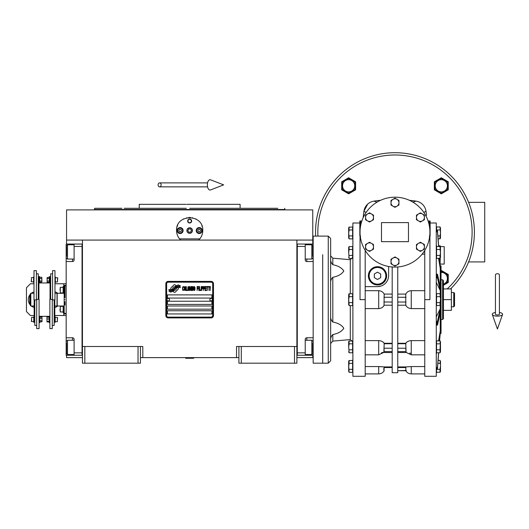 <?xml version="1.0" encoding="UTF-8"?>
<svg xmlns="http://www.w3.org/2000/svg" width="529" height="529" viewBox="0 0 529 529"><rect width="100%" height="100%" fill="white"/><g stroke="black" fill="none" stroke-linecap="round" stroke-linejoin="round"><path stroke-width="0.79" d="M238.91 357.624L140.423 357.624M296.888 346.502L296.888 363.185L238.91 363.185L238.91 346.502L296.888 346.502L296.888 240.08L312.771 240.08L312.771 209.894L66.561 209.894L66.561 240.08L296.888 240.08M236.523 357.624L236.523 346.502L238.91 346.502M138.043 363.185L138.043 346.502L140.423 346.502L140.423 363.185L82.445 363.185L82.445 240.08M140.423 346.502L142.804 346.502L142.804 357.624M241.29 363.185L241.29 346.502M82.445 346.502L138.043 346.502M294.501 363.185L294.501 346.502M66.561 355.243L66.561 357.624L82.445 357.624M296.888 357.624L312.771 357.624L312.771 355.243M312.771 244.048L312.771 240.08M66.561 244.048L66.561 240.08M84.825 363.185L84.825 346.502M178.425 288.53A0.992 0.992 0 0 0 178.134 287.829L178.042 287.736A4.609 4.609 0 0 0 176.283 288.166A1.746 1.746 0 0 1 174.193 290.229A6.917 6.917 0 0 1 173.135 291.347L173.876 292.087A0.992 0.992 0 0 0 175.278 292.087L178.134 289.231A0.992 0.992 0 0 0 178.425 288.53M212.698 283.762A1.587 1.587 0 0 0 211.111 282.169L168.222 282.169A1.587 1.587 0 0 0 166.635 283.762L166.635 315.529A1.587 1.587 0 0 0 168.222 317.116L211.111 317.116A1.587 1.587 0 0 0 212.698 315.529L212.698 283.762M167.428 310.761L167.428 313.942L211.904 313.942L211.904 310.761L167.428 310.761M167.428 306L167.428 309.174L211.904 309.174L211.904 306L167.428 306M167.428 301.232L167.428 304.413L211.904 304.413L211.904 301.232L167.428 301.232M167.428 294.878L167.428 298.058L211.904 298.058L211.904 294.878L167.428 294.878M179.1 286.93L178.769 286.368A7.294 7.294 0 0 0 177.063 286.672A3.802 3.802 0 0 0 175.192 287.941A142.241 142.241 0 0 1 174.213 289.151A5.991 5.991 0 0 1 172.831 290.375A3.934 3.934 0 0 1 170.576 291.003A28.255 28.255 0 0 1 168.777 290.89L170.384 292.074A4.576 4.576 0 0 0 174.054 289.918A6.044 6.044 0 0 1 175.383 288.378A4.093 4.093 0 0 1 178.088 287.432A47.055 47.055 0 0 1 180.382 287.545L180.052 286.996L179.1 286.93M179.1 285.508L178.782 284.979A4.311 4.311 0 0 0 176.309 285.839A5.237 5.237 0 0 0 175.079 287.148A11.479 11.479 0 0 1 174.332 288.16A3.723 3.723 0 0 1 172.652 289.303A6.269 6.269 0 0 1 170.629 289.627A15.949 15.949 0 0 1 168.771 289.508L170.364 290.619A4.708 4.708 0 0 0 174.444 288.517A6.044 6.044 0 0 1 175.82 287.022A4.563 4.563 0 0 1 178.174 286.083A9.912 9.912 0 0 1 180.376 286.116L180.052 285.574L179.1 285.508M176.012 285.706L175.271 284.972A0.992 0.992 0 0 0 173.869 284.972L171.019 287.822A0.992 0.992 0 0 0 171.019 289.224L171.112 289.317A4.602 4.602 0 0 0 172.864 288.887A1.746 1.746 0 0 1 174.96 286.824A6.923 6.923 0 0 1 176.012 285.706M183.96 289.918L183.999 289.495L183.47 290.004L182.783 289.495L182.862 287.3L183.47 287.049L183.999 287.551L183.808 286.791L183.127 286.539L182.558 287.472L182.631 289.918L183.127 290.514L183.96 289.918M185.216 286.539L184.575 286.791L184.304 287.895L184.343 289.581L184.912 290.514L185.56 290.256L185.824 289.158L185.791 287.472L185.216 286.539M186.36 286.539L186.135 290.514L187.504 290.514L187.504 290.004L186.36 290.004L186.36 286.539M188.721 286.539L188.073 286.791L187.808 287.895L187.921 289.918L188.417 290.514L189.065 290.256L189.329 289.158L189.217 287.135L188.721 286.539M190.698 290.514L191.233 287.386L191.458 290.514L191.458 286.539L191.114 286.539L190.546 290.09L189.977 286.539L189.633 286.539L189.633 290.514L189.865 287.386L190.698 290.514M193.019 288.57L192.867 286.625L191.762 286.539L191.762 290.514L192.867 290.428L193.019 288.57M194.388 286.539L193.746 286.791L193.475 287.895L193.515 289.581L194.083 290.514L194.732 290.256L195.003 289.158L194.963 287.472L194.388 286.539M197.132 290.514L197.357 288.655L198.349 288.655L198.349 288.146L197.357 288.146L197.357 287.049L198.501 287.049L198.501 286.539L197.132 286.539L197.132 290.514M198.805 290.514L199.036 286.539L198.805 290.514M199.565 286.539L199.34 290.514L200.709 290.514L200.709 290.004L199.565 290.004L199.565 286.539M201.013 290.514L201.238 286.539L201.013 290.514M202.951 287.809L202.647 286.625L201.542 286.539L201.542 290.514L201.774 288.735L202.647 288.655L202.951 287.809M204.663 287.809L204.359 286.625L203.255 286.539L203.255 290.514L203.486 288.735L204.359 288.655L204.663 287.809M206.343 290.514L206.343 290.004L205.199 290.004L205.199 288.655L206.191 288.655L206.191 288.146L205.199 288.146L205.199 287.049L206.343 287.049L206.343 286.539L204.968 286.539L204.968 290.514L206.343 290.514M208.089 286.963L208.089 286.539L206.647 286.539L206.647 286.963L207.256 286.963L207.256 290.514L207.48 286.963L208.089 286.963M209.841 286.963L209.841 286.539L208.393 286.539L208.393 286.963L209.001 286.963L209.001 290.514L209.233 286.963L209.841 286.963M210.145 290.514L210.377 286.539L210.145 290.514M184.76 287.135L185.56 287.551L185.216 290.004L184.575 289.495L184.76 287.135M188.264 287.135L189.065 287.551L188.721 290.004L188.073 289.495L188.264 287.135M191.994 288.232L191.994 287.049L192.715 287.049L192.827 288.146L191.994 288.232M192.906 288.993L192.827 289.918L191.994 290.004L191.994 288.735L192.906 288.993M193.931 287.135L194.732 287.551L194.388 290.004L193.746 289.495L193.931 287.135M202.614 288.146L201.774 288.232L201.774 286.963L202.614 287.049L202.614 288.146M204.326 288.146L203.486 288.232L203.486 286.963L204.326 287.049L204.326 288.146M168.222 317.909A2.381 2.381 0 0 1 165.835 315.529L165.835 283.762A2.381 2.381 0 0 1 168.222 281.375L211.111 281.375A2.381 2.381 0 0 1 213.491 283.762L213.491 315.529A2.381 2.381 0 0 1 211.111 317.909L168.222 317.909M166.952 299.606A1.27 1.27 0 0 0 168.182 300.915A1.27 1.27 0 0 0 169.492 299.678A1.27 1.27 0 0 0 168.255 298.376A1.27 1.27 0 0 0 166.952 299.606M209.841 299.606A1.27 1.27 0 0 0 211.071 300.915A1.27 1.27 0 0 0 212.38 299.678A1.27 1.27 0 0 0 211.144 298.376A1.27 1.27 0 0 0 209.841 299.606M180.005 239.406A13.106 13.106 0 0 0 180.673 240.08C177.989 237.455 176.62 234.281 176.56 230.545C175.754 213.643 203.579 213.643 202.772 230.545C202.713 234.281 201.344 237.455 198.659 240.08A13.106 13.106 0 0 0 199.426 239.287M178.974 238.129A13.106 13.106 0 0 1 178.683 237.7M176.719 232.581A13.106 13.106 0 0 1 176.613 231.722M176.64 229.077A13.106 13.106 0 0 1 176.752 228.31M177.175 226.577A13.106 13.106 0 0 1 177.718 225.162M183.16 219.171A13.106 13.106 0 0 1 183.814 218.821M186.704 217.783A13.106 13.106 0 0 1 187.035 217.71M188.76 217.472A13.106 13.106 0 0 1 189.62 217.439M189.673 217.439A13.106 13.106 0 0 1 190.592 217.472M192.292 217.71A13.106 13.106 0 0 1 192.629 217.783M195.505 218.814A13.106 13.106 0 0 1 196.18 219.178M201.84 225.691A13.106 13.106 0 0 1 202.151 226.557M202.719 231.695A13.106 13.106 0 0 1 202.547 232.965M200.643 237.706A13.106 13.106 0 0 1 200.319 238.182M199.777 238.883L179.556 238.883M186.962 230.545A2.698 2.698 0 0 0 189.666 233.249A2.698 2.698 0 0 0 192.364 230.545A2.698 2.698 0 0 0 189.666 227.847A2.698 2.698 0 0 0 186.962 230.545M187.683 221.016A1.984 1.984 0 0 1 189.666 219.032A1.984 1.984 0 0 1 191.65 221.016A1.984 1.984 0 0 1 189.666 223A1.984 1.984 0 0 1 187.683 221.016M177.155 230.545A2.976 2.976 0 0 0 180.131 233.527A2.976 2.976 0 0 0 183.113 230.545A2.976 2.976 0 0 0 180.131 227.569A2.976 2.976 0 0 0 177.155 230.545M196.219 230.545A2.976 2.976 0 0 0 199.195 233.527A2.976 2.976 0 0 0 202.177 230.545A2.976 2.976 0 0 0 199.195 227.569A2.976 2.976 0 0 0 196.219 230.545M180.131 233.011A2.46 2.46 0 0 0 182.598 230.545A2.46 2.46 0 0 0 180.131 228.085A2.46 2.46 0 0 0 177.671 230.545A2.46 2.46 0 0 0 180.131 233.011M180.131 233.329A2.777 2.777 0 0 0 182.915 230.545A2.777 2.777 0 0 0 180.131 227.768A2.777 2.777 0 0 0 177.354 230.545A2.777 2.777 0 0 0 180.131 233.329M179.443 229.355L178.756 230.545L179.443 231.735L180.819 231.735L181.507 230.545L180.819 229.355L179.443 229.355M199.195 233.011A2.46 2.46 0 0 0 201.655 230.545A2.46 2.46 0 0 0 199.195 228.085A2.46 2.46 0 0 0 196.735 230.545A2.46 2.46 0 0 0 199.195 233.011M199.195 233.329A2.777 2.777 0 0 0 201.972 230.545A2.777 2.777 0 0 0 199.195 227.768A2.777 2.777 0 0 0 196.418 230.545A2.777 2.777 0 0 0 199.195 233.329M198.507 229.355L197.82 230.545L198.507 231.735L199.883 231.735L200.57 230.545L199.883 229.355L198.507 229.355M187.967 221.016A1.699 1.699 0 0 0 189.666 222.716A1.699 1.699 0 0 0 191.359 221.016A1.699 1.699 0 0 0 189.666 219.317A1.699 1.699 0 0 0 187.967 221.016M189.666 233.329A2.777 2.777 0 0 0 192.444 230.545A2.777 2.777 0 0 0 189.666 227.768A2.777 2.777 0 0 0 186.882 230.545A2.777 2.777 0 0 0 189.666 233.329M187.828 230.545L188.747 232.132L190.579 232.132L191.498 230.545L190.579 228.958L188.747 228.958L187.828 230.545M269.883 208.307L240.1 208.307L240.1 204.339L191.465 204.339M189.666 208.307L277.824 208.307M284.655 208.307L284.972 209.497L94.354 209.497L189.666 209.497M195.075 204.339L186.982 204.339M186.135 204.339L139.233 204.339L139.233 208.307L124.189 208.307M186.287 208.307L139.233 208.307M193.039 208.307L197.939 208.307M214.84 208.307L240.1 208.307M121.941 208.307L94.678 208.307L94.354 209.894M189.666 204.339L225.116 204.339M313.168 355.243L296.888 355.237M305.226 355.243L305.226 352.856L297.285 352.856L297.285 246.428L305.226 246.428L305.226 259.931A1.587 1.587 0 0 0 306.813 261.524L313.168 261.524M305.226 352.856L305.226 339.354A1.587 1.587 0 0 1 306.813 337.767L306.813 340.233M313.168 337.767L306.813 337.767M296.888 244.048L305.226 244.048L305.226 246.428M305.226 244.048L306.813 244.048L306.813 244.762M313.168 244.048L306.813 244.048M297.285 244.048L297.285 355.237M305.226 340.233L311.819 340.233L311.819 354.529L305.226 354.529M312.771 352.565L312.771 342.931M311.819 354.529L312.771 353.451M311.819 247.327L311.819 244.762L312.771 245.714L312.771 256.453M305.226 244.762L311.819 244.762L311.819 259.058L305.226 259.058M312.771 253.834L312.771 248.518M312.771 250.528L312.771 249.397M82.445 355.243L74.106 355.243L74.106 352.856L82.048 352.856L82.048 246.428L74.106 246.428L74.106 259.931A1.587 1.587 0 0 1 72.513 261.524L66.165 261.524L66.165 244.048L82.445 244.054M74.106 246.428L74.106 244.048M66.165 261.524L66.165 337.767L72.513 337.767A1.587 1.587 0 0 1 74.106 339.354L74.106 352.856M74.106 355.243L72.513 355.243L72.513 354.529M66.165 337.767L66.165 355.243L72.513 355.243M82.048 355.243L82.048 244.054M74.106 259.058L67.514 259.058L67.514 244.762L74.106 244.762M66.561 246.719L66.561 256.36M67.514 244.762L66.561 245.84M67.514 351.957L67.514 354.529L66.561 353.577L66.561 342.838M74.106 354.529L67.514 354.529L67.514 340.233L74.106 340.233M66.561 345.45L66.561 350.767M66.561 348.763L66.561 349.887M57.185 299.645L57.185 293.291L64.174 293.291L64.174 306L57.185 306L57.185 299.645M64.968 301.629L64.968 305.041M64.968 299.645C64.968 317.572 64.968 317.572 64.968 299.645C64.968 281.712 64.968 281.712 64.968 299.645M64.174 293.291L64.174 286.037L64.968 285.746L64.968 297.662M64.174 299.645C64.174 282.089 64.174 282.089 64.174 299.645C64.174 317.202 64.174 317.202 64.174 299.645M64.174 306L64.174 313.254L66.165 313.545M322.697 254.713L322.697 363.185L322.697 254.713M328.258 363.185L328.258 236.106L313.168 236.106L313.168 363.185L328.258 363.185L330.638 360.798L330.638 238.486L330.638 258.575L330.638 255.805L332.814 258.178L332.814 264.725C338.157 265.776 341.813 267.866 343.804 271C341.813 274.141 338.157 276.231 332.814 277.282C331.233 278.902 330.506 280.767 330.638 282.863M185.692 358.021L193.634 358.259L185.692 358.259L186.089 357.624M497.432 273.718A1.984 1.237 0 0 1 499.416 274.948L499.416 314.233A1.984 0.727 0 0 1 497.432 314.96A1.984 0.727 0 0 1 495.442 314.233L495.442 274.948A1.984 1.237 0 0 1 497.432 273.718M495.442 312.48A5.164 1.898 0 0 0 492.307 314.477A5.164 1.898 0 0 0 497.432 316.13A5.164 1.898 0 0 0 502.55 314.477A5.164 1.898 0 0 0 499.416 312.48M158.111 184.879A1.984 1.501 -90 0 0 159.619 186.863A1.984 1.501 -90 0 0 161.12 184.879A1.984 1.501 -90 0 0 159.619 182.895A1.984 1.501 -90 0 0 158.111 184.879M207.368 184.879A5.164 2.645 -90 0 1 210.529 179.814L223.655 184.879L210.529 189.944A5.164 2.645 -90 0 1 207.368 184.879M34.134 306A6.751 6.751 0 0 0 34.154 306.007L30.821 306L30.424 305.603L30.424 293.688L30.821 293.291L33.995 293.291M30.821 306L30.821 293.291M54.983 293.291A6.751 6.751 0 0 0 54.963 293.284L57.026 293.291L57.026 306L54.804 306M424.761 308.605L411.258 308.605L411.258 290.685C408.725 290.857 406.894 291.988 405.756 294.084L405.756 305.207C406.894 307.303 408.725 308.433 411.258 308.605M365.189 290.685L378.691 290.685L378.691 308.605L365.189 308.605M361.843 221.016L359.832 221.016L359.832 235.861L360.626 236.397L359.832 235.861M365.189 250.415L365.189 376.291L352.883 376.291L352.883 223L359.832 223M360.031 232.132A34.947 34.947 0 0 0 394.971 267.079A34.947 34.947 0 0 0 429.918 232.132A34.947 34.947 0 0 0 394.971 197.191A34.947 34.947 0 0 0 360.031 232.132L360.031 299.645L365.189 299.645M366.081 212.473L363.959 211.157L363.139 217.723L363.846 211.904M377.018 202.151L373.996 201.119A11.916 11.916 0 0 0 363.959 211.157L367.701 204.108M341.694 181.791L348.644 177.777L355.594 181.791L355.594 189.812L348.644 193.826L341.694 189.812L341.694 181.791M434.355 185.818L434.355 181.791L441.305 177.777L448.255 181.791L448.255 189.812L441.305 193.826L434.355 189.812L434.355 181.791L441.305 177.777L445.828 180.389M375.643 200.888L377.296 200.67M379.108 200.458L380.563 200.299A142.962 142.962 -6.6 0 0 373.996 201.119M411.059 200.478L415.953 201.119A142.962 142.962 6.6 0 0 409.386 200.299M426.553 215.396L425.957 210.959M423.868 212.473L425.99 211.157L426.129 212.109M441.417 270.511L448.255 274.458L448.255 282.479L443.507 285.217M382.765 341.866L383.161 342.164M380.437 366.59L381.131 366.623M382.646 352.393L381.925 352.717M381.885 352.737L381.29 352.936M365.189 366.557L378.691 366.557L378.691 373.904L365.189 373.904M384.001 370.73L384.193 366.928L378.691 366.557M384.193 366.928L392.194 366.928M365.189 340.623L378.691 340.623L378.691 354.833L365.189 354.833M384.034 351.593C383.492 352.823 383.446 352.823 383.902 351.593L384.193 343.288C383.056 341.661 381.224 340.775 378.691 340.623M384.193 343.288L392.194 343.288M378.691 308.605C381.224 308.433 383.056 307.303 384.193 305.207L392.194 305.207M365.189 286.625L377.501 286.625L380.92 286.09M384.034 305.207L384.193 294.084C383.056 291.988 381.224 290.857 378.691 290.685M368.369 275.821A9.132 9.132 0 0 1 377.501 266.682A9.132 9.132 0 0 1 386.633 275.821A9.132 9.132 0 0 1 377.501 284.952A9.132 9.132 0 0 1 368.369 275.821M377.501 286.625A11.122 11.122 0 0 0 388.623 275.51L388.623 266.497M424.437 250.931L423.729 251.989L424.761 251.989M381.475 222.603L408.474 222.603L408.474 241.667L381.475 241.667L381.475 222.603M429.918 232.132L429.918 299.645L424.761 299.645L424.761 376.291L436.273 376.291L436.273 223L430.117 223L430.117 221.016L430.117 235.861L429.323 236.397M355.594 185.818L355.594 181.791L348.644 177.777L346.435 179.047M348.532 193.759L352.208 191.769M341.694 189.812L341.694 184.449M448.255 187.127L448.255 189.812M437.741 191.769L441.417 193.759M425.99 211.157A11.916 11.916 0 0 0 415.953 201.119L412.924 202.151M474.401 232.132A79.423 79.423 0 0 1 450.503 288.92A79.423 79.423 0 0 0 394.971 152.709A79.423 79.423 0 0 0 315.648 236.106A79.423 79.423 0 0 1 315.548 232.132M448.255 274.458L448.255 279.821M397.755 266.973L397.755 372.714L392.194 372.714L392.194 266.973M392.194 343.731L384.034 343.738M384.193 349.92L384.127 350.753M383.723 368.786L383.637 369.288M378.691 354.833L383.598 352.512L392.194 352.526M392.194 294.084L384.034 294.084M424.761 250.415L424.761 299.645M348.928 246.779L352.605 246.507L352.605 258.43L349.133 258.43L348.697 252.472L349.133 249.49L352.605 249.49M348.975 293.873L352.605 293.681L352.605 305.603L349.133 305.603L348.697 299.645L349.133 296.663L352.605 296.663M348.928 341.126L352.605 340.861L352.605 352.783L349.133 352.783L348.697 346.819L349.133 343.837L352.605 343.837M348.928 360.666L352.605 360.401L352.605 372.323L349.133 372.323L348.697 366.359L349.133 363.377L352.605 363.377M348.928 227.239L352.605 226.967L352.605 238.89L349.133 238.89L348.697 232.932L349.133 229.95L352.605 229.95M330.638 316.428C330.506 318.524 331.233 320.389 332.814 322.009C338.157 323.06 341.813 325.15 343.804 328.284C341.813 331.425 338.157 333.515 332.814 334.566C331.233 336.186 330.506 338.051 330.638 340.147L330.638 340.14M383.902 370.73L384.193 370.73C382.923 372.766 381.092 373.824 378.691 373.904M424.761 373.904L411.258 373.904C408.857 373.824 407.019 372.766 405.756 370.73L397.755 370.73L406.305 370.459M397.755 366.928L405.756 366.928L405.941 370.73M411.258 373.904L411.258 366.557L405.756 366.928M411.258 366.557L424.761 366.557M397.755 343.288L405.756 343.288L406.047 351.593C406.503 352.823 406.457 352.823 405.908 351.593M397.755 352.526L406.345 352.512L411.258 354.833L411.258 340.623C408.725 340.775 406.894 341.661 405.756 343.288M411.258 340.623L424.761 340.623M397.755 305.207L405.908 305.207M405.908 294.084L397.755 294.084M411.258 290.685L424.761 290.685M424.761 254.145L422.116 254.145M405.756 349.914L405.822 349.061M411.212 353.293L409.664 353.16M428.106 221.016L430.117 221.016M348.975 246.699L349.133 249.49M352.605 255.447L349.133 255.447M348.671 294.693L348.671 299.645L348.671 294.693L349.133 293.681L349.133 296.663M352.605 302.628L349.133 302.628M348.704 300.095L348.697 299.645M348.975 341.046L349.133 343.837M352.605 349.801L349.133 349.801M348.671 361.406L348.671 366.359L348.671 361.406L349.133 360.401L348.988 363.727M352.605 369.341L349.133 369.341M348.671 227.973L348.671 232.932L348.671 227.973L349.133 226.967L348.988 230.294M352.605 235.908L349.133 235.908M348.882 235.187L348.697 232.932M330.638 259.144C330.506 261.24 331.233 263.105 332.814 264.725M330.903 261.333L330.823 260.942M386.236 275.821A8.735 8.735 0 0 0 377.501 267.079A8.735 8.735 0 0 0 368.766 275.821A8.735 8.735 0 0 0 377.501 284.556A8.735 8.735 0 0 0 386.236 275.821M436.273 368.978L437.49 368.627L438.686 352.783M440.247 293.965L440.247 265.889L441.041 265.889L441.041 333.402L440.247 333.402L439.586 340.861L440.247 330.856L439.493 340.861M438.594 352.783L437.49 367.338L436.273 367.688M436.273 354.589L436.577 352.783M438.574 340.861L440.247 330.856L440.247 308.738L437.49 321.301L436.273 321.42M436.273 325.176L437.49 325.051L440.247 312.494M436.273 316.911L440.247 308.738L440.247 305.326M436.273 277.87L437.49 277.989L440.247 290.553L436.273 282.38M440.247 286.797L437.49 274.234L436.273 274.115M439.493 258.43L440.247 268.428L438.574 258.43M436.577 246.507L436.273 244.702M436.273 231.603L437.49 231.953L438.594 246.507M438.686 246.507L437.49 230.657L436.273 230.313M440.247 267.138L439.586 258.43M440.174 238.705L438.111 238.89L438.634 245.806L440.247 245.806L440.247 246.785M440.247 333.402L440.247 332.152M348.671 252.472L348.671 247.512L348.671 252.472M348.671 299.645L348.671 304.598L348.671 299.645M348.671 346.819L348.671 341.866L348.671 346.819M348.671 366.359L348.671 371.312L348.671 366.359M348.671 232.932L348.671 237.885L348.671 232.932M420.423 212.856L424.397 215.151L424.397 219.733L420.423 222.028L416.455 219.733L416.455 215.151L420.423 212.856M420.423 242.242L424.397 244.537L424.397 249.119L420.423 251.414L416.455 249.119L416.455 244.537L420.423 242.242M394.971 256.935L398.945 259.23L398.945 263.812L394.971 266.107L391.004 263.812L391.004 259.23L394.971 256.935M369.526 242.242L373.494 244.537L373.494 249.119L369.526 251.414L365.552 249.119L365.552 244.537L369.526 242.242M394.971 198.163L398.945 200.458L398.945 205.04L394.971 207.335L391.004 205.04L391.004 200.458L394.971 198.163M369.526 212.856L373.494 215.151L373.494 219.733L369.526 222.028L365.552 219.733L365.552 215.151L369.526 212.856M385.839 275.821A8.338 8.338 0 0 0 377.501 267.476A8.338 8.338 0 0 0 369.163 275.821A8.338 8.338 0 0 0 377.501 284.159A8.338 8.338 0 0 0 385.839 275.821M436.551 230.313L436.551 226.967L440.022 226.967L440.459 232.932L440.168 235.564M440.174 258.245L436.551 258.43L436.551 246.507L440.022 246.507L440.459 252.472L440.022 249.49L436.551 249.49M440.174 305.418L436.551 305.603L436.551 293.681L440.022 293.681L440.273 297.384M440.022 349.801L440.022 352.783L440.485 351.772L440.485 341.866L440.485 351.772L440.485 341.866L440.485 351.772L440.022 352.783L436.551 352.783L436.551 340.861L440.022 340.861L440.459 346.819L440.273 344.558L440.022 349.801L436.551 349.801M440.174 372.138L436.551 372.323L436.551 368.978M440.247 258.152L440.082 264.87M422.406 214A3.974 3.974 0 0 0 416.455 217.439A3.974 3.974 0 0 0 422.406 220.884A3.974 3.974 0 0 0 422.406 214M422.406 243.386A3.974 3.974 0 0 0 416.455 246.831A3.974 3.974 0 0 0 422.406 250.27A3.974 3.974 0 0 0 422.406 243.386M396.962 258.079A3.974 3.974 0 0 0 391.004 261.524A3.974 3.974 0 0 0 396.962 264.963A3.974 3.974 0 0 0 396.962 258.079M371.51 243.386A3.974 3.974 0 0 0 365.552 246.831A3.974 3.974 0 0 0 371.51 250.27A3.974 3.974 0 0 0 371.51 243.386M396.962 199.307A3.974 3.974 0 0 0 391.004 202.746A3.974 3.974 0 0 0 396.962 206.184A3.974 3.974 0 0 0 396.962 199.307M371.51 214A3.974 3.974 0 0 0 365.552 217.439A3.974 3.974 0 0 0 371.51 220.884A3.974 3.974 0 0 0 371.51 214M348.644 178.465L354.992 182.135L354.992 189.468L348.644 193.138L342.289 189.468L342.289 182.135L348.644 178.465M441.305 178.465L447.66 182.135L447.66 189.468L441.305 193.138L434.95 189.468L434.95 182.135L441.305 178.465M441.041 271.284L447.66 274.802L447.66 282.136L443.421 284.582M377.501 272.151L380.675 273.982L380.675 277.652L377.501 279.484L374.327 277.652L374.327 273.982L377.501 272.151M437.886 235.908L440.022 235.908L440.022 238.89L440.485 237.885L440.485 227.973L440.485 237.885M436.551 229.95L440.022 229.95M440.168 255.104L440.459 252.472M436.551 255.447L440.022 255.447L440.022 258.43L440.485 257.425L440.485 247.512L440.485 257.425M440.168 302.284L440.459 299.645M436.551 302.628L440.022 302.628L440.022 305.603L440.485 304.598L440.485 294.693L440.485 304.598M436.551 296.663L440.022 296.663M436.551 343.837L440.022 343.837M438.111 360.401L440.022 360.401L440.273 364.097M436.551 369.341L440.022 369.341L440.459 366.359M440.485 371.312L440.485 361.406L440.485 371.312L440.022 372.323L440.022 369.341M437.886 363.377L440.022 363.377M354.741 185.805A6.097 6.097 0 0 0 348.644 179.701A6.097 6.097 0 0 0 342.541 185.805A6.097 6.097 0 0 0 348.644 191.901A6.097 6.097 0 0 0 354.741 185.805M447.402 185.805A6.097 6.097 0 0 0 441.305 179.701A6.097 6.097 0 0 0 435.208 185.805A6.097 6.097 0 0 0 441.305 191.901A6.097 6.097 0 0 0 447.402 185.805M443.421 284.185A6.097 6.097 0 0 0 441.041 272.375M440.247 246.6L444.215 246.6L444.215 264.077L440.247 264.077M442.628 319.503L442.628 279.788L443.421 280.582L443.421 318.709L442.628 319.503L441.041 319.503M443.421 310.364L443.421 288.92L451.363 288.92L451.363 310.364L443.421 310.364M443.421 299.645L451.363 299.645M453.75 306.794L454.543 306L454.543 293.291L453.75 292.497L453.75 306.794L451.363 306.794M468.601 261.921L484.723 261.921L484.723 202.349L468.601 202.349M39.827 320.779L41.956 320.779L42.016 321.698L39.827 322.035L39.867 317.248M55.36 277.593L57.74 277.831L57.502 280.919M57.502 278.631L57.502 281.957L55.36 281.957M33.598 281.957L31.218 281.719L31.456 278.631M31.456 280.919L31.456 277.593L33.598 277.593M49.29 278.512L47.16 278.512L47.101 277.593L49.29 277.256L49.25 282.043M39.668 281.038L41.798 281.038L41.857 281.957L39.668 282.294L39.708 277.507M55.201 317.334L57.582 317.572L57.344 320.66M57.344 318.372L57.344 321.698L55.201 321.698M33.757 321.698L31.376 321.46L31.614 318.372M31.614 320.66L31.614 317.334L33.757 317.334M34.154 299.93L34.154 322.293L33.757 322.293L33.757 316.732L34.154 316.732M54.804 299.93L54.804 322.293L55.201 322.293L55.201 316.732L54.804 316.732M41.798 281.038L41.798 277.256L39.668 277.256L39.556 276.594L38.921 276.594L38.921 299.361M49.29 277.256L49.402 276.594L50.037 276.594L50.037 299.361M39.556 276.594L39.556 282.949L38.921 282.949M36.375 299.93L33.995 299.93L33.995 270.656L36.375 270.656L36.375 299.93M49.402 276.594L49.402 282.949L50.037 282.949M52.583 299.93L54.963 299.93L54.963 270.656L52.583 270.656L52.583 299.93M39.668 278.512L41.798 278.512M41.857 277.884L41.857 281.666M36.693 299.361L39.08 299.361L39.08 328.635L36.693 328.635L36.693 299.361M33.995 276.998L33.598 276.998L33.598 282.552L33.995 282.552M34.788 299.93L34.788 325.461L36.693 325.461M52.265 299.361L49.878 299.361L49.878 328.635L52.265 328.635L52.265 299.361M47.101 277.884L47.16 282.294L47.16 278.512M49.29 281.038L47.16 281.038M49.402 282.949L49.29 282.294L47.16 282.294L47.101 281.666M54.963 282.552L55.36 282.552L55.36 276.998L54.963 276.998M54.17 299.93L54.17 325.461L52.265 325.461M36.375 273.83L38.286 273.83L38.286 299.361M52.583 273.83L50.672 273.83L50.672 299.361M39.08 322.69L39.715 322.69L39.715 316.335L39.08 316.335M49.878 322.69L49.243 322.69L49.243 316.335L49.878 316.335M46.942 317.38L46.942 318.041L47.002 317.109L49.131 317.109L49.131 321.916M42.016 321.407L41.956 316.99L41.956 320.779M39.827 318.253L41.956 318.253M39.715 316.335L39.827 316.99L41.956 316.99L42.016 317.625M46.942 318.041L47.002 321.916L46.942 318.041M49.131 318.974L47.002 318.974M49.131 321.381L47.002 321.381M49.111 321.916L47.002 321.916M30.424 302.747A6.751 6.751 0 0 1 29.664 299.645L29.664 295.744L30.424 295.314M30.424 303.977L29.664 303.54L29.664 299.645A6.751 6.751 0 0 1 30.424 296.544M30.424 305.154A8.14 8.14 0 0 1 30.424 294.137M31.33 293.291A8.14 8.14 0 0 1 33.995 291.876M34.154 307.461A8.14 8.14 0 0 1 31.33 306M55.195 306L54.804 306.225M54.963 291.823A8.14 8.14 0 0 1 57.787 293.291M57.787 306A8.14 8.14 0 0 1 54.804 307.508M66.165 315.529L63.778 315.529L63.778 306M33.995 283.762L30.424 283.762L26.45 287.73L26.45 311.561L30.424 315.529L34.154 315.529M54.804 315.529L63.778 315.529M66.165 313.942L63.778 313.942M63.778 293.291L63.778 283.762L66.165 283.762M54.963 283.762L63.778 283.762M63.778 285.349L66.165 285.349M59.969 290.117C59.969 293.04 59.969 293.04 59.969 290.117L60.286 287.333L60.286 292.894L63.143 292.894M63.143 311.958L60.286 311.958L59.969 309.174C59.969 306.251 59.969 306.251 59.969 309.174M60.286 311.958L60.286 306.397L63.143 306.397M63.778 286.539L63.143 286.539L63.143 293.291M63.143 306L63.143 312.751L63.778 312.751M313.168 344.915L312.771 344.915M306.813 354.529L306.813 355.243M313.168 254.376L312.771 254.376M306.813 259.058L306.813 261.524M66.165 254.376L66.561 254.376M72.513 244.762L72.513 244.048M66.165 344.915L66.561 344.915M72.513 340.233L72.513 337.767M72.513 261.524L72.513 259.058M350.291 305.603L350.291 339.585L352.883 341.959M352.883 257.332L350.291 259.706L350.291 293.681M332.814 322.009L332.814 277.282M360.626 225.711L360.626 221.016M317.936 236.106A77.141 77.141 0 0 1 394.971 154.99A77.141 77.141 0 0 1 447.184 288.92M392.194 367.549L384.034 367.549M350.291 339.585L332.814 341.112L332.814 334.566M383.902 297.265L392.194 297.265M392.194 302.026L383.902 302.026M383.902 348.221L392.194 348.221M392.194 351.593L383.902 351.593M405.908 367.549L397.755 367.549M406.047 351.593L397.755 351.593M397.755 348.221L406.047 348.221M405.908 343.731L397.755 343.731M406.047 302.026L397.755 302.026M397.755 297.265L406.047 297.265M429.323 221.016L429.323 225.711M437.093 367.688L437.093 368.978M437.093 321.42L437.093 325.176M437.093 274.115L437.093 277.87M437.093 230.313L437.093 231.603M437.49 368.627L437.49 367.338M437.49 325.051L437.49 321.301M437.49 277.989L437.49 274.234M437.49 231.953L437.49 230.657M284.972 209.894L284.972 209.497M312.771 341.185L311.819 340.233M312.771 258.106L311.819 259.058M66.561 258.106L67.514 259.058M66.561 341.185L67.514 340.233M64.968 285.746L66.165 285.746M193.237 357.624L193.634 358.021M502.55 314.477L497.432 329.005L492.307 314.477M159.619 186.863L207.573 186.863M159.619 182.895L207.573 182.895M424.761 354.833L411.258 354.833M350.291 259.706L332.814 258.178M332.814 341.112L330.638 343.486M440.247 265.889L440.068 264.758M348.671 247.512L349.133 246.507L348.677 247.453M348.671 257.425L349.133 258.43L348.671 257.425M348.671 304.598L349.133 305.603M348.671 341.866L349.133 340.861L348.671 341.866M348.671 351.772L349.061 352.704M348.671 371.312L349.133 372.323M348.671 237.885L349.133 238.89M328.258 236.106L330.638 238.486M440.485 341.866L440.022 340.861L440.485 341.866M440.485 227.973L440.022 226.967M440.485 247.512L440.022 246.507M440.485 294.693L440.022 293.681M440.485 361.406L440.022 360.401M442.628 279.788L441.041 279.788M453.75 292.497L451.363 292.497M34.788 322.28L34.154 322.28M54.804 322.28L54.17 322.28M50.037 282.969L38.921 282.969M49.878 316.322L39.08 316.322M38.921 277.011L38.286 277.011M50.672 277.011L50.037 277.011M39.668 282.294L39.556 282.949M39.827 322.035L39.715 322.69M49.078 321.751L49.243 322.69M49.111 317.109L49.243 316.335M63.143 287.333L60.286 287.333"/></g></svg>
